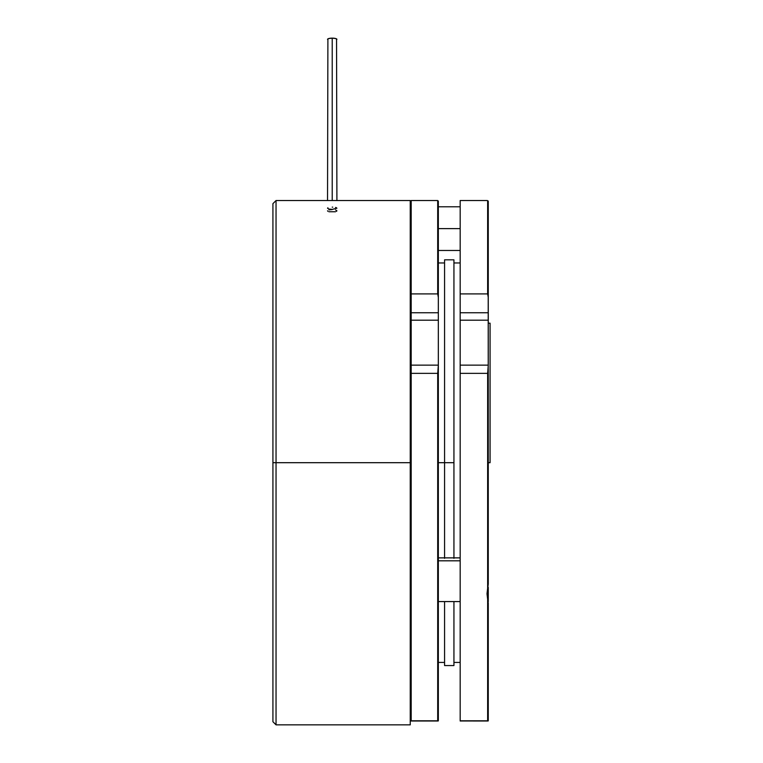 <?xml version="1.0" encoding="UTF-8"?>
<svg xmlns="http://www.w3.org/2000/svg" width="763" height="763" viewBox="0 0 763 763"><rect width="100%" height="100%" fill="white"/><g stroke="black" fill="none" stroke-linecap="round" stroke-linejoin="round"><path stroke-width="1.14" d="M460.175 228.623L438.334 228.623L460.175 228.623M438.334 297.379L438.334 201.165L438.334 297.379L437.724 293.946L438.267 296.445M411.181 200.535L411.181 293.908L411.181 200.535L437.704 200.535L437.704 293.908L437.704 200.535L438.334 201.165M444.571 262.958L438.334 262.958L438.334 312.754L411.181 312.754L411.181 320.193L411.181 293.908L437.704 293.908L411.181 293.908L411.181 312.754L438.334 312.754L438.334 720.854L438.334 369.845L437.704 373.365L437.704 720.806L437.704 373.365L411.181 373.365L411.181 720.987L437.704 720.806L411.181 720.806L411.181 373.365L437.704 373.365M438.334 312.754L438.334 365.878M411.181 320.193L411.181 365.143L411.181 320.193L438.334 320.193L411.181 320.193M411.181 366.812L411.181 365.715M411.181 365.181L411.181 373.365L411.181 365.143L438.334 365.143L437.724 373.317M487.862 587.186L488.263 584.096L487.862 587.186M487.013 593.757L487.643 588.273L487.643 373.365L487.643 588.273L487.013 593.757L487.643 599.193L487.643 720.806L487.643 599.193L487.013 593.757M488.005 600.901L487.643 599.193M487.013 200.535L460.175 200.535L460.175 365.143L460.175 312.754L488.263 312.754L488.186 201.041M488.263 602.789L488.263 720.854L487.853 600.166M487.652 373.317L488.263 369.845L488.263 583.905L488.206 296.445M488.263 365.878L488.263 320.193L460.175 320.193L488.263 320.193L488.263 312.754L460.175 312.754L460.175 293.908L487.643 293.908L487.643 200.612L487.643 293.908L460.175 293.908L460.175 200.535M488.263 601.788L488.263 587.319M460.175 366.812L460.175 365.715M460.175 365.181L460.175 720.987L488.082 720.997M488.263 297.379L487.652 293.946L488.263 297.379L488.263 201.384M487.643 373.365L460.175 373.365L460.175 365.143L488.263 365.143L487.643 373.365L460.175 373.365L460.175 720.806L487.643 720.806L460.175 720.997M453.937 557.877L453.937 462.693L438.334 462.693L444.571 462.693L444.571 557.877M444.571 665.555L444.571 601.578L444.571 665.555L453.937 665.555L453.937 601.578L453.937 665.555M444.571 558.325L444.571 259.83L444.571 462.693L453.937 462.693L453.937 259.83L453.937 558.325M438.334 320.193L438.334 366.812M490.075 462.693L488.263 462.693L490.075 462.693L490.075 323.188L490.075 462.693M438.334 560.805L460.175 560.805L438.334 560.805M336.903 208.223L332.22 209.386L328.91 209.043L327.537 208.223L327.899 207.803L327.537 208.223M335.529 207.45L336.54 207.794M332.22 207.135L332.716 207.145M332.22 38.15L332.22 200.535L332.22 38.15A4.683 1.211 180 0 0 327.537 39.361L328.91 38.503L332.22 38.15L335.529 38.503L336.903 39.361A4.683 1.211 180 0 0 332.22 38.15M335.529 211.742L328.91 211.742M335.529 209.911L336.903 210.807L336.55 211.313M276.044 462.693L272.925 462.693L272.925 721.731L272.925 462.693L276.044 462.693L276.044 724.85L276.044 462.693L410.246 462.693L276.044 462.693L276.044 200.535L276.044 462.693M410.246 724.85L410.246 200.535L410.246 724.85L276.044 724.85L272.925 721.731M272.925 203.654L272.925 462.693L272.925 203.654L276.044 200.535L410.246 200.535M328.91 209.911L332.22 209.548M327.899 211.313L327.537 210.807M336.903 200.535L336.55 39.829M327.899 39.829L327.537 200.535M438.334 250.474L460.175 250.474M438.334 206.783L460.175 206.783M438.153 720.997L411.181 720.997M438.334 662.427L444.571 662.427M453.937 662.427L460.175 662.427M444.571 259.83L453.937 259.83M453.937 262.958L460.175 262.958M488.263 323.188L490.075 323.188M438.334 557.877L460.175 557.877M438.334 601.578L460.175 601.578"/></g></svg>
